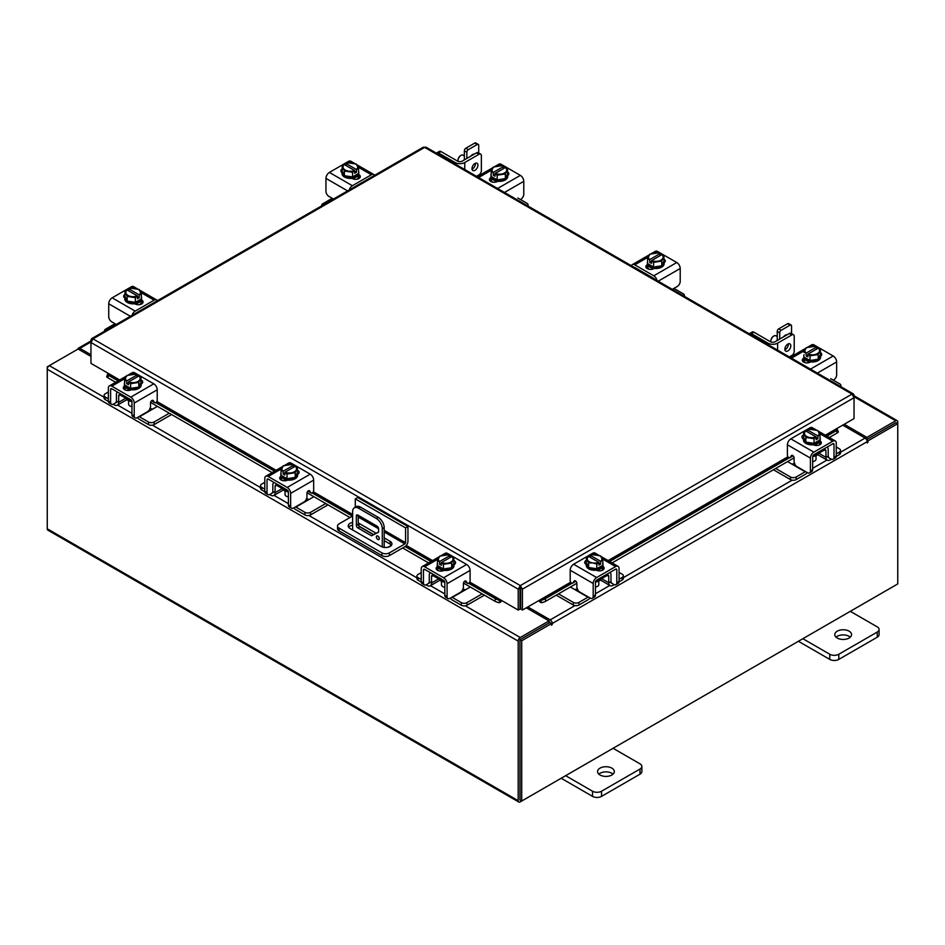 <?xml version="1.0" encoding="UTF-8"?>
<svg xmlns="http://www.w3.org/2000/svg" width="945" height="945" viewBox="0 0 945 945"><rect width="100%" height="100%" fill="white"/><g stroke="black" fill="none" stroke-linecap="round" stroke-linejoin="round"><path stroke-width="1.42" d="M355.285 507.264L355.285 498.865L357.659 497.495L407.945 526.53L407.945 541.331A4.359 2.516 120 0 1 404.862 546.671L389.352 555.625A5.233 3.024 180 0 1 381.945 555.625L339.054 530.866A5.233 3.024 180 0 1 337.519 528.727L337.519 525.987A5.233 3.024 0 0 0 339.054 528.125L381.945 552.884A5.233 3.024 0 0 0 389.352 552.884L404.862 543.93L384.19 531.988M337.519 525.987A5.233 3.024 0 0 1 339.054 523.849L352.627 516.005M407.945 526.53L405.57 527.901L405.57 542.702L404.862 543.93M355.285 498.865L405.57 527.901M373.677 534.587L358.946 526.082A6.296 3.626 0 0 0 358.911 526.058L358.946 523.341A6.296 3.626 0 0 0 358.226 522.975M352.627 525.172A6.296 3.626 0 0 0 348.67 527.275M391.478 545.253A6.296 3.626 0 0 0 390.096 544.06L384.19 540.646M352.627 522.431A6.296 3.626 0 0 0 348.209 525.904A6.296 3.626 0 0 0 350.052 528.468L381.201 546.458A6.296 3.626 0 0 0 388.052 547.238A6.296 3.626 0 0 0 391.939 543.883A6.296 3.626 0 0 0 390.096 541.32L384.19 537.906M376.193 533.287L358.946 523.341M377.846 536.039A2.103 1.205 -120 0 0 376.807 535.933A2.103 1.205 -120 0 0 376.476 537.611A2.103 1.205 -120 0 0 377.846 539.465A2.103 1.205 -120 0 0 378.898 539.56A2.103 1.205 -120 0 0 379.217 537.882A2.103 1.205 -120 0 0 377.846 536.039M378.354 536.429A2.103 1.205 -120 0 0 379.24 537.977M382.288 546.954L382.288 528.751A8.387 4.843 -120 0 0 376.358 518.474L358.568 508.209A8.387 4.843 -120 0 0 354.375 507.784A8.387 4.843 -120 0 0 352.627 511.623L352.627 529.968M376.358 518.474L378.248 517.376L360.458 507.111L358.568 508.209M384.19 547.415L384.19 527.653L382.288 528.751M391.454 545.23L387.922 547.273M378.591 532.177L371.539 535.803L357.801 527.877A2.079 1.205 60 0 1 356.336 525.326L356.336 515.899A2.079 1.205 60 0 1 356.761 514.954A2.079 1.205 60 0 1 357.801 515.049L377.114 526.2A2.079 1.205 60 0 1 378.591 528.751L378.591 532.177M378.591 532.059L373.44 534.705L359.702 526.778L357.801 527.877M356.336 525.326L358.226 524.227L358.226 515.297M358.226 524.227A2.079 1.205 -120 0 0 359.702 526.778M354.375 507.784L356.265 506.697A8.387 4.843 60 0 1 360.458 507.111M378.248 517.376A8.387 4.843 60 0 1 384.19 527.653M371.539 535.803L373.44 534.705M439.118 579.12A6.698 3.863 -0 0 0 440.925 581.021A6.698 3.863 -0 0 0 444.221 582.061M421.222 572.623L418.127 574.395A4.028 2.327 -0 0 0 416.958 576.048A4.028 2.327 -0 0 0 418.127 577.69L418.127 580.289L421.246 582.085M426.053 584.861L427.152 585.498A6.202 3.579 -120 0 0 430.247 585.805A6.202 3.579 -120 0 0 431.534 582.959L438.657 578.848M433.082 574.265L433.082 575.635L431.534 576.521L431.534 582.959M431.534 576.521A2.681 1.547 60 0 1 432.089 575.292A2.681 1.547 60 0 1 433.082 575.257M430.306 572.658A5.871 3.39 -120 0 0 429.278 575.221L429.278 581.659A3.024 1.748 60 0 1 428.652 583.041M418.127 577.69L421.222 579.462M418.127 580.289A4.028 2.327 180 0 1 416.958 578.647L416.958 576.048M462.731 589.113L465.578 589.739L452.301 597.405L461.314 602.615A4.028 2.327 -0 0 0 467.007 602.615L482.163 593.862M465.578 589.739L470.303 587.01M467.007 602.615L467.007 605.213L484.419 595.161M450.21 598.197A6.202 3.579 -120 0 0 452.301 600.016L461.314 605.213L461.314 602.615M467.007 605.213A4.028 2.327 180 0 1 461.314 605.213M433.082 575.635L444.823 582.415L444.823 595.291L447.079 596.59L447.079 583.715A4.867 2.811 -120 0 0 443.63 577.761L424.659 566.799A4.867 2.811 -120 0 0 422.226 566.563A4.867 2.811 -120 0 0 421.222 568.784L421.222 581.659L423.466 582.959L423.466 570.083A1.677 0.969 60 0 1 423.821 569.315A1.677 0.969 60 0 1 424.659 569.398L443.63 580.36A1.677 0.969 60 0 1 444.823 582.415M454.994 563.929A4.713 2.717 180 0 0 453.789 563.102A8.387 4.843 180 0 1 454.037 564.26L454.037 565.63A8.387 4.843 180 0 1 448.863 570.107A8.387 4.843 180 0 1 439.72 569.055A8.387 4.843 180 0 1 437.263 565.63L437.263 564.26A8.387 4.843 180 0 1 437.464 563.208M443.335 568.914A8.387 4.843 180 0 1 439.72 567.685A8.387 4.843 180 0 1 437.594 565.606M437.464 565.323A8.387 4.843 180 0 1 437.263 564.26M454.037 564.26A8.387 4.843 180 0 1 451.686 567.626M451.474 567.744A8.387 4.843 180 0 1 443.63 568.961M443.819 570.52A4.359 2.516 180 0 1 442.969 570.225M437.322 570.189A8.387 4.843 180 0 1 437.263 569.611L437.263 569.244M438.468 570.733A8.387 4.843 180 0 1 437.417 569.15M441.457 581.305L441.457 584.813A4.193 2.422 -0 0 0 442.685 586.526A4.193 2.422 -0 0 0 444.823 587.188M443.453 568.984A8.47 4.89 -0 0 0 443.465 568.984L451.639 567.721L453.836 562.996L453.836 558.33L451.639 563.043L443.465 564.319L443.465 568.984L443.453 564.319L441.35 562.618L441.35 565.334L439.579 564.307L439.579 561.59L437.476 560.857L437.476 565.535L443.453 568.984M437.464 565.523A8.47 4.89 -0 0 0 437.476 565.535L437.464 560.857L439.661 556.132L447.835 554.869A8.47 4.89 -0 0 1 447.847 554.869L449.95 555.601L449.95 557.609M451.639 567.721L451.639 563.043M447.186 563.208A7.347 4.241 180 0 1 441.421 562.523L451.663 556.617L453.836 558.318A8.47 4.89 180 0 1 453.836 558.33M452.643 560.373A7.347 4.241 180 0 1 447.918 563.09M439.579 561.59L439.649 561.495A7.347 4.241 180 0 1 438.468 558.176M449.95 555.601L439.649 561.495M439.579 564.307L441.35 563.279M438.669 557.751A7.347 4.241 180 0 1 443.382 555.022M444.126 554.916A7.347 4.241 180 0 1 449.879 555.589M451.663 556.617A7.347 4.241 180 0 1 452.844 559.948M436.732 569.693A4.713 2.717 180 0 1 437.535 569.067L438.74 568.382M444.079 570.39A4.713 2.717 180 0 1 437.535 570.319A4.713 2.717 180 0 1 436.153 568.394A4.713 2.717 180 0 1 437.417 566.539M447.079 596.59A4.193 2.422 120 0 0 447.942 598.504A4.193 2.422 120 0 0 450.044 598.303L460.428 592.302A4.193 2.422 120 0 0 463.393 587.164L463.393 583.573A2.008 1.158 -60 0 1 464.822 581.104A2.008 1.158 -60 0 1 465.826 581.01A2.008 1.158 -60 0 1 466.05 581.21L465.531 580.915M447.942 598.504L445.686 597.205A4.193 2.422 -60 0 1 444.823 595.291M465.696 582.179A2.008 1.158 -60 0 1 465.401 582.085A2.008 1.158 -60 0 1 465.176 581.872L464.692 581.187M423.466 582.959A4.193 2.422 120 0 0 424.34 584.884A4.193 2.422 120 0 0 426.431 584.671L431.534 581.73M443.63 577.761L466.653 564.472L447.67 553.51L445.438 554.798M466.653 564.472A4.867 2.811 60 0 1 470.09 570.426L470.09 580.821A2.008 1.158 -60 0 1 469.204 582.841A2.008 1.158 -60 0 1 467.657 583.384A2.008 1.158 -60 0 1 467.432 583.171L466.05 581.21M441.303 555.542L445.237 553.274A4.867 2.811 60 0 1 447.67 553.51M453.836 560.515A4.713 2.717 180 0 1 455.573 562.629A4.713 2.717 180 0 1 454.191 564.555L454.037 564.637M424.34 584.884L422.084 583.585A4.193 2.422 -60 0 1 421.222 581.659M813.267 456.435A6.698 3.863 0 0 0 816.563 455.395A6.698 3.863 0 0 0 818.37 453.494M775.703 468.46L790.481 476.989A4.028 2.327 0 0 0 796.174 476.989L796.174 479.587L805.187 474.39A6.202 3.579 120 0 0 807.278 472.583M805.518 471.567A3.024 1.748 -60 0 1 805.187 471.779L791.91 464.113L794.757 463.487M796.174 476.989L805.187 471.779M796.174 479.587A4.028 2.327 180 0 1 790.481 479.587L790.481 476.989M773.447 469.759L790.481 479.587M836.266 453.848L839.349 452.064A4.028 2.327 0 0 0 840.53 450.422A4.028 2.327 0 0 0 839.349 448.78L836.266 446.997M818.831 453.222L825.954 457.333L825.954 450.895L824.406 450.009L824.406 448.639M825.954 457.333A6.202 3.579 120 0 0 827.229 460.18A6.202 3.579 120 0 0 830.336 459.872L831.435 459.235M836.242 456.459L839.349 454.663L839.349 452.064M828.824 457.415A3.024 1.748 -60 0 1 828.198 456.033L828.198 449.596A5.871 3.39 120 0 0 827.182 447.032M824.406 449.631A2.681 1.547 -60 0 1 825.398 449.666A2.681 1.547 -60 0 1 825.954 450.895M840.53 450.422L840.53 453.021A4.028 2.327 180 0 1 839.349 454.663M787.563 461.609L791.91 464.113M825.954 456.104L831.045 459.046A4.193 2.422 -120 0 0 833.147 459.258A4.193 2.422 -120 0 0 834.01 457.333L836.266 456.033L836.266 443.158A4.867 2.811 120 0 0 835.262 440.937A4.867 2.811 120 0 0 832.828 441.173L813.846 452.135A4.867 2.811 120 0 0 810.408 458.089L810.408 470.964L812.665 469.665L812.665 456.789L824.406 450.009M820.012 437.582A8.387 4.843 180 0 1 820.225 438.634L820.225 440.004A8.387 4.843 180 0 1 817.768 443.429A8.387 4.843 180 0 1 808.625 444.481A8.387 4.843 180 0 1 803.451 440.004L803.451 438.634A8.387 4.843 180 0 1 803.699 437.476M819.894 439.98A8.387 4.843 180 0 1 817.768 442.059A8.387 4.843 180 0 1 814.153 443.288M813.858 443.335A8.387 4.843 180 0 1 806.002 442.118M805.801 442A8.387 4.843 180 0 1 803.451 438.634M820.225 438.634A8.387 4.843 180 0 1 820.012 439.697M820.225 443.618L820.225 443.985A8.387 4.843 180 0 1 820.165 444.563M814.519 444.599A4.359 2.516 180 0 1 813.669 444.894M820.071 443.524A8.387 4.843 180 0 1 819.02 445.107M812.665 461.562A4.193 2.422 0 0 0 814.803 460.9A4.193 2.422 0 0 0 816.031 459.187L816.031 455.679M820.012 439.909A8.47 4.89 0 0 0 820.012 439.897L820.012 435.232L820.012 439.897L814.035 443.359A8.47 4.89 0 0 1 814.023 443.359L814.023 438.693L805.849 437.417L805.849 442.095L814.023 443.359M805.849 437.417L803.652 432.704L803.652 437.37L805.849 442.095M819.02 432.55A7.347 4.241 180 0 1 817.838 435.881L820.012 435.232L817.827 430.507L809.641 429.243L807.538 429.975L807.538 431.983M817.909 435.964L817.909 438.681L816.137 439.708L816.137 436.992L814.035 438.693L814.035 443.359M803.652 432.692A8.47 4.89 0 0 0 803.652 432.704L805.825 430.991L816.067 436.897A7.347 4.241 180 0 1 810.302 437.582M814.106 429.396A7.347 4.241 180 0 1 818.819 432.125M816.137 437.653L817.909 438.681M817.838 435.881L807.538 429.975M809.558 437.464A7.347 4.241 180 0 1 804.845 434.747M804.644 434.322A7.347 4.241 180 0 1 805.825 430.991M807.609 429.963A7.347 4.241 180 0 1 813.361 429.29M820.071 440.913A4.713 2.717 180 0 1 821.323 442.768A4.713 2.717 180 0 1 819.941 444.693A4.713 2.717 180 0 1 813.409 444.764M792.796 455.561L790.055 457.545A2.008 1.158 60 0 1 789.831 457.758A2.008 1.158 60 0 1 788.827 457.663A2.008 1.158 60 0 1 787.398 455.195L787.398 444.8A4.867 2.811 -60 0 1 790.835 438.846L813.846 452.135M812.665 456.789A1.677 0.969 -60 0 1 813.846 454.734L832.828 443.772A1.677 0.969 -60 0 1 833.667 443.689A1.677 0.969 -60 0 1 834.01 444.457L834.01 457.333M812.665 469.665A4.193 2.422 60 0 1 811.79 471.579L809.546 472.878A4.193 2.422 -120 0 0 810.408 470.964M812.05 429.172L809.818 427.884L790.835 438.846M809.818 427.884A4.867 2.811 -60 0 1 812.251 427.648L816.185 429.916M803.451 439.012L803.297 438.929A4.713 2.717 180 0 1 801.915 437.003A4.713 2.717 180 0 1 803.652 434.889M790.055 457.545L791.437 455.584A2.008 1.158 60 0 1 791.662 455.384A2.008 1.158 60 0 1 793.209 455.915A2.008 1.158 60 0 1 794.083 457.947L794.083 461.538A4.193 2.422 -120 0 0 797.048 466.676L807.443 472.677A4.193 2.422 -120 0 0 809.546 472.878M836.266 456.033A4.193 2.422 60 0 1 835.404 457.959L833.147 459.258M818.748 442.756L819.941 443.441A4.713 2.717 180 0 1 820.756 444.067M802.482 438.303A4.713 2.717 180 0 1 803.687 437.476M596.059 581.848A6.698 3.863 0 0 0 599.354 580.809A6.698 3.863 0 0 0 601.162 578.895M558.495 593.862L573.272 602.39A4.028 2.327 0 0 0 578.966 602.39L578.966 605.001L587.979 599.791A6.202 3.579 120 0 0 590.058 597.984M588.31 596.968A3.024 1.748 -60 0 1 587.979 597.193L574.69 589.526L577.537 588.889M578.966 602.39L587.979 597.193M578.966 605.001A4.028 2.327 180 0 1 573.272 605.001L573.272 602.39M556.239 595.161L573.272 605.001M619.058 579.25L622.141 577.466A4.028 2.327 0 0 0 623.322 575.824A4.028 2.327 0 0 0 622.141 574.182L619.058 572.398M601.622 578.635L608.734 582.746L608.734 576.308L607.198 575.41L607.198 574.04M608.734 582.746A6.202 3.579 120 0 0 610.021 585.581A6.202 3.579 120 0 0 613.128 585.274L614.215 584.648M619.034 581.86L622.141 580.065L622.141 577.466M611.616 582.817A3.024 1.748 -60 0 1 610.99 581.435L610.99 574.997A5.871 3.39 120 0 0 609.974 572.446M607.198 575.044A2.681 1.547 -60 0 1 608.178 575.08A2.681 1.547 -60 0 1 608.734 576.308M623.322 575.824L623.322 578.423A4.028 2.327 180 0 1 622.141 580.065M570.355 587.01L574.69 589.526M608.734 581.506L613.837 584.459A4.193 2.422 -120 0 0 615.939 584.66A4.193 2.422 -120 0 0 616.801 582.746L619.058 581.435L619.058 568.559A4.867 2.811 120 0 0 618.054 566.338A4.867 2.811 120 0 0 615.62 566.575L596.638 577.537A4.867 2.811 120 0 0 593.2 583.49L593.2 596.366L595.456 595.066L595.456 582.191L607.198 575.41M602.804 562.984A8.387 4.843 180 0 1 603.005 564.047L603.005 565.417A8.387 4.843 180 0 1 600.547 568.843A8.387 4.843 180 0 1 591.416 569.894A8.387 4.843 180 0 1 586.231 565.417L586.231 564.047A8.387 4.843 180 0 1 586.479 562.877A4.713 2.717 180 0 0 585.274 563.704M602.686 565.382A8.387 4.843 180 0 1 600.547 567.472A8.387 4.843 180 0 1 596.945 568.701M596.649 568.748A8.387 4.843 180 0 1 588.794 567.532M588.581 567.413A8.387 4.843 180 0 1 586.231 564.047M603.005 564.047A8.387 4.843 180 0 1 602.804 565.11M603.005 569.02L603.005 569.386A8.387 4.843 180 0 1 602.945 569.965M597.299 570A4.359 2.516 180 0 1 596.46 570.296M602.863 568.925A8.387 4.843 180 0 1 601.811 570.52M595.456 586.963A4.193 2.422 0 0 0 597.583 586.302A4.193 2.422 0 0 0 598.811 584.589L598.811 581.081M602.804 565.311L602.804 560.633L602.804 565.311L596.815 568.772L596.815 564.094L596.815 568.772L588.629 567.508L586.432 562.783L586.432 558.105L588.546 556.404L598.846 562.31A7.347 4.241 180 0 1 593.094 562.984L588.629 562.83L588.629 567.508M601.811 557.952A7.347 4.241 180 0 1 600.63 561.283L602.804 560.633L600.607 555.908L592.432 554.644A8.47 4.89 180 0 0 592.42 554.644L590.318 555.376L590.318 557.385M600.701 561.365L600.701 564.094L598.917 565.122L598.917 562.393L596.815 564.094L593.094 562.984M586.443 558.105A8.47 4.89 0 0 0 586.432 558.105L588.629 562.83M596.897 554.809A7.347 4.241 180 0 1 601.611 557.526M598.917 563.066L600.701 564.094M600.63 561.283L590.318 555.376M592.35 562.877A7.347 4.241 180 0 1 587.636 560.149M587.436 559.723A7.347 4.241 180 0 1 588.617 556.404M590.389 555.376A7.347 4.241 180 0 1 596.153 554.691M602.863 566.327A4.713 2.717 180 0 1 604.115 568.169A4.713 2.717 180 0 1 602.733 570.095A4.713 2.717 180 0 1 596.201 570.166M575.576 580.962L572.847 582.959A2.008 1.158 60 0 1 572.611 583.159A2.008 1.158 60 0 1 571.607 583.065A2.008 1.158 60 0 1 570.189 580.596L570.189 570.213A4.867 2.811 -60 0 1 573.627 564.248L596.638 577.537M595.456 582.191A1.677 0.969 -60 0 1 596.638 580.135L615.62 569.185A1.677 0.969 -60 0 1 616.459 569.103A1.677 0.969 -60 0 1 616.801 569.87L616.801 582.746M595.456 595.066A4.193 2.422 60 0 1 594.582 596.992L592.326 598.291A4.193 2.422 -120 0 0 593.2 596.366M594.83 554.585L592.609 553.297L573.627 564.248M592.609 553.297A4.867 2.811 -60 0 1 595.043 553.049L598.976 555.329M586.231 564.425L586.077 564.33A4.713 2.717 180 0 1 584.695 562.405A4.713 2.717 180 0 1 586.432 560.302M572.847 582.959L574.217 580.998A2.008 1.158 60 0 1 574.442 580.785A2.008 1.158 60 0 1 576.001 581.329A2.008 1.158 60 0 1 576.875 583.348L576.875 586.951A4.193 2.422 -120 0 0 579.84 592.078L590.235 598.079A4.193 2.422 -120 0 0 592.326 598.291M619.058 581.435A4.193 2.422 60 0 1 618.184 583.36L615.939 584.66M601.528 568.158L602.733 568.855A4.713 2.717 180 0 1 603.536 569.481M333.136 199.241L331.872 198.521L322.859 203.718A4.028 2.327 0 0 0 321.678 205.372A4.028 2.327 0 0 0 321.761 205.809M358.568 171.163A8.387 4.843 180 0 1 358.769 172.226L358.769 173.585A8.387 4.843 180 0 1 356.312 177.01A8.387 4.843 180 0 1 347.169 178.062A8.387 4.843 180 0 1 341.995 173.585L341.995 172.226A8.387 4.843 180 0 1 342.244 171.057M358.769 172.226A8.387 4.843 180 0 1 358.568 173.278M358.438 173.561A8.387 4.843 180 0 1 356.312 175.64A8.387 4.843 180 0 1 352.698 176.88M352.402 176.916A8.387 4.843 180 0 1 344.559 175.699M344.346 175.581A8.387 4.843 180 0 1 341.995 172.226M353.064 178.18A4.359 2.516 180 0 1 352.19 178.487M358.769 177.188L358.769 177.565A8.387 4.843 180 0 1 358.521 178.723M358.616 177.105A8.387 4.843 180 0 1 356.95 179.207M358.557 173.49A8.47 4.89 0 0 0 358.568 173.478L358.557 168.812L358.568 173.478L352.579 176.939A8.47 4.89 0 0 1 352.568 176.951L352.568 172.273L344.393 171.01L342.196 166.285L342.196 170.962L344.393 175.675L352.568 176.951M344.393 175.675L344.393 171.01M342.196 166.273A8.47 4.89 0 0 0 342.196 166.285L344.37 164.572L354.611 170.49L352.579 172.273L352.579 176.939M346.083 165.564L346.083 163.556L348.185 162.823L356.371 164.087L358.568 168.812L356.454 169.545L356.454 172.262L354.682 173.289L354.682 170.572M343.189 167.903A7.347 4.241 180 0 1 344.37 164.572M348.103 171.045A7.347 4.241 180 0 1 343.389 168.328M346.083 163.556L346.154 163.544A7.347 4.241 180 0 1 351.906 162.871M356.454 169.545L346.154 163.544M354.682 171.234L356.454 172.262M352.65 162.977A7.347 4.241 180 0 1 357.364 165.706M357.564 166.131A7.347 4.241 180 0 1 356.383 169.462M354.611 170.49A7.347 4.241 180 0 1 348.847 171.163M333.49 199.041L328.907 196.395A4.193 2.422 -120 0 1 325.942 191.256L325.942 178.381A4.867 2.811 -60 0 1 329.38 172.427L352.39 185.716L371.373 174.754L357.919 166.982M352.39 185.716A4.867 2.811 120 0 0 349.237 189.957M374.539 175.345A4.867 2.811 120 0 0 373.807 174.518A4.867 2.811 120 0 0 371.373 174.754M341.995 172.581A4.713 2.717 180 0 1 340.885 170.832A4.713 2.717 180 0 1 342.196 168.942M358.616 174.494L358.923 174.671A4.713 2.717 180 0 1 360.305 176.597A4.713 2.717 180 0 1 357.387 179.113A4.713 2.717 180 0 1 352.249 178.522L351.953 178.345M329.38 172.427L348.362 161.465A4.867 2.811 -60 0 1 350.796 161.229L354.729 163.497M341.464 172.132A4.713 2.717 180 0 1 342.055 171.636M357.293 176.337L358.923 177.27A4.713 2.717 180 0 1 359.726 177.896M115.916 324.655L114.664 323.922L105.651 329.132A4.028 2.327 0 0 0 104.47 330.774A4.028 2.327 0 0 0 104.541 331.222M141.348 296.565A8.387 4.843 180 0 1 141.549 297.628L141.549 298.998A8.387 4.843 180 0 1 139.092 302.424A8.387 4.843 180 0 1 129.961 303.475A8.387 4.843 180 0 1 124.775 298.998L124.775 297.628A8.387 4.843 180 0 1 125.023 296.458M141.549 297.628A8.387 4.843 180 0 1 141.348 298.691M141.23 298.963A8.387 4.843 180 0 1 139.092 301.053A8.387 4.843 180 0 1 135.489 302.282M135.194 302.329A8.387 4.843 180 0 1 127.339 301.112M127.138 300.994A8.387 4.843 180 0 1 124.775 297.628M135.844 303.581A4.359 2.516 180 0 1 134.981 303.888M141.549 302.589L141.549 302.967A8.387 4.843 180 0 1 141.313 304.136M141.407 302.506A8.387 4.843 180 0 1 139.742 304.609M141.348 298.892L141.348 294.226L139.246 294.946L139.246 297.675L137.462 298.703L137.462 295.974L135.359 297.675L135.359 302.353L141.348 298.892L141.348 294.214L139.151 289.489L130.977 288.225A8.47 4.89 180 0 0 130.965 288.225L128.933 288.957A7.347 4.241 180 0 1 134.698 288.272M135.359 302.353L135.359 297.675L127.173 296.411L124.988 291.686L124.988 296.364L127.173 301.089L135.359 302.353M127.173 301.089L127.173 296.411M124.988 291.686L127.162 289.985L137.462 295.974M128.863 290.965L128.863 288.957M125.98 293.304A7.347 4.241 180 0 1 127.162 289.985M130.894 296.458A7.347 4.241 180 0 1 126.181 293.73M139.246 294.946L128.933 288.957M137.462 296.647L139.246 297.675M135.442 288.39A7.347 4.241 180 0 1 140.155 291.107M140.356 291.532A7.347 4.241 180 0 1 139.175 294.864M137.391 295.891A7.347 4.241 180 0 1 131.638 296.576M116.282 324.442L111.699 321.796A4.193 2.422 -120 0 1 108.734 316.669L108.734 303.794A4.867 2.811 -60 0 1 112.171 297.829L135.182 311.118L154.165 300.156L140.71 292.395M135.182 311.118A4.867 2.811 120 0 0 132.017 315.358M157.331 300.746A4.867 2.811 120 0 0 156.598 299.919A4.867 2.811 120 0 0 154.165 300.156M124.775 297.994A4.713 2.717 180 0 1 123.677 296.234A4.713 2.717 180 0 1 124.988 294.356M141.407 299.908L141.703 300.073A4.713 2.717 180 0 1 143.085 301.998A4.713 2.717 180 0 1 140.179 304.514A4.713 2.717 180 0 1 135.04 303.924L134.745 303.758M112.171 297.829L131.154 286.878A4.867 2.811 -60 0 1 133.588 286.63L137.521 288.91M124.244 297.533A4.713 2.717 180 0 1 124.835 297.049M140.073 301.738L141.703 302.683A4.713 2.717 180 0 1 142.518 303.31M853.441 395.636L854.044 395.282L853.453 393.947L852 394.1L854.044 397.715L854.044 418.6L825.316 435.196M520.329 587.636L520.329 585.593L522.431 589.172L520.329 587.636L519.986 588.156L519.986 609.041L518.214 610.057L469.748 582.073M119.684 379.961L90.956 363.376L90.956 342.492L93 338.877L520.329 585.593L518.214 589.172L519.986 588.156M518.214 610.057L518.214 589.172L90.956 342.492L90.956 340.058L91.559 340.413M854.044 395.282L854.044 397.715L522.431 589.172L522.431 610.057L540.221 599.791L540.694 600.358A3.355 0.709 -21.2 0 0 545.076 598.811L545.962 601.091A3.355 0.709 158.8 0 1 541.579 602.65L540.646 600.358M520.66 588.156L520.66 609.041L522.431 610.057M520.329 585.593L852 394.1L424.671 147.385L93 338.877L91.547 338.723L423.195 147.255L426.16 147.255L853.453 393.947M91.547 338.723L90.956 340.058M108.746 373.653L108.285 374.232A3.355 0.709 21.2 0 0 107.565 374.385A3.355 0.709 21.2 0 0 108.64 375.413L107.754 377.705A3.355 0.709 -158.8 0 1 106.679 376.665L107.565 374.385M499.999 600.358L499.078 602.65A3.355 0.709 -158.8 0 1 494.684 601.091L495.582 598.811A3.355 0.709 21.2 0 0 499.964 600.358L500.425 599.791M499.114 602.65A2.941 1.701 120 0 0 501.736 600.547M494.684 601.091L463.452 583.065M428.546 562.913L402.641 547.946M349.981 517.541L307.031 492.747M272.113 472.594L150.598 402.428M115.68 382.276L107.754 377.705M495.582 598.811L468.673 583.278M430.967 561.507L405.051 546.553M352.39 516.147L312.24 492.959M274.534 471.189L155.807 402.653M118.101 380.882L108.64 375.413M538.922 600.547A2.941 1.701 -120 0 0 541.532 602.65M837.435 429.609L838.321 431.889A3.355 0.709 158.8 0 1 837.246 432.928L836.36 430.636A3.355 0.709 -21.2 0 0 837.435 429.609A3.355 0.709 -21.2 0 0 836.715 429.455L836.254 428.876M837.246 432.928L829.32 437.5M794.083 457.841L612.112 562.913M576.875 583.254L545.962 601.091M836.36 430.636L826.899 436.106M789.264 457.829L609.69 561.507M572.056 583.242L545.076 598.811M90.956 356.442L78.092 349.024L49.329 365.632A2.941 1.701 -60 0 0 47.25 369.235L47.25 528.787A2.941 1.701 -60 0 0 47.864 530.133L518.781 802.021A2.941 1.701 120 0 0 520.258 801.88L895.671 585.132A2.941 1.701 120 0 0 895.683 585.12M518.781 802.021A2.941 1.701 120 0 1 518.179 800.675L518.179 641.112A2.941 1.701 120 0 1 520.258 637.509L549.021 620.9L526.341 607.8M519.986 603.382A2.941 1.701 -120 0 0 520.66 604.516L519.986 604.138M520.258 639.564L549.021 622.956L549.021 620.9M844.216 424.281L866.908 437.381L895.671 420.773A2.941 1.701 120 0 1 897.136 420.619L854.044 395.742M866.175 439L866.908 439.425L895.884 422.793M866.908 437.381L866.908 439.425M520.034 799.848L519.951 640.096M897.136 420.619A2.941 1.701 120 0 1 897.75 421.966L897.75 423.655L868.077 440.795L866.813 440.063M90.956 354.729L79.888 348.339A2.941 1.701 -120 0 0 78.423 348.197A2.941 1.701 -120 0 0 77.833 349.166M47.864 367.18L47.25 366.825L49.317 365.632L104.092 397.243M518.179 641.112L47.25 369.235L47.25 366.825M551.396 623.629L521.723 640.757L519.951 639.741L549.624 622.601L551.396 623.629L551.526 625.295L552.282 623.476A2.941 1.701 -120 0 0 550.191 619.873L527.818 606.95M550.51 623.121L549.021 621.243M842.727 425.132L865.112 438.055A2.941 1.701 60 0 1 867.191 441.658L867.321 442.969L868.077 440.795M521.723 640.757L521.723 801.029L897.75 583.927L897.75 423.655L895.978 422.639L866.577 439.614M519.951 639.741L519.951 800.002L521.723 801.029M126.252 398.483A6.698 3.863 -0 0 0 128.059 400.396A6.698 3.863 -0 0 0 131.355 401.436M108.356 391.986L105.273 393.77A4.028 2.327 -0 0 0 104.092 395.412A4.028 2.327 -0 0 0 105.273 397.054L105.273 399.664L108.38 401.448M113.187 404.236L114.286 404.862A6.202 3.579 -120 0 0 117.381 405.169A6.202 3.579 -120 0 0 118.668 402.334L125.791 398.223M120.216 393.628L120.216 394.998L118.668 395.896L118.668 402.334M118.668 395.896A2.681 1.547 60 0 1 119.224 394.667A2.681 1.547 60 0 1 120.216 394.632M117.44 392.033A5.871 3.39 -120 0 0 116.424 394.597L116.424 401.023A3.024 1.748 60 0 1 115.798 402.416M105.273 397.054L108.356 398.837M105.273 399.664A4.028 2.327 180 0 1 104.092 398.01L104.092 395.412M149.865 408.476L152.712 409.114L139.435 416.78L148.448 421.99A4.028 2.327 -0 0 0 154.141 421.99L169.297 413.237M152.712 409.114L157.437 406.385M154.141 421.99L154.141 424.588L171.553 414.536M137.344 417.572A6.202 3.579 -120 0 0 139.435 419.379L148.448 424.588L148.448 421.99M154.141 424.588A4.028 2.327 180 0 1 148.448 424.588M120.216 394.998L131.957 401.779L131.957 414.654L134.214 415.954L134.214 403.078A4.867 2.811 -120 0 0 130.776 397.124L111.793 386.162A4.867 2.811 -120 0 0 109.36 385.926A4.867 2.811 -120 0 0 108.356 388.159L108.356 401.023L110.6 402.334L110.6 389.458A1.677 0.969 60 0 1 110.955 388.69A1.677 0.969 60 0 1 111.793 388.773L130.776 399.723A1.677 0.969 60 0 1 131.957 401.779M142.14 383.292A4.713 2.717 180 0 0 140.923 382.465A8.387 4.843 180 0 1 141.171 383.635L141.171 385.005A8.387 4.843 180 0 1 135.997 389.482A8.387 4.843 180 0 1 126.854 388.43A8.387 4.843 180 0 1 124.397 385.005L124.397 383.635A8.387 4.843 180 0 1 124.598 382.571M130.469 388.289A8.387 4.843 180 0 1 126.854 387.06A8.387 4.843 180 0 1 124.728 384.969M124.598 384.698A8.387 4.843 180 0 1 124.397 383.635M141.171 383.635A8.387 4.843 180 0 1 138.82 387.001M138.608 387.119A8.387 4.843 180 0 1 130.764 388.336M130.953 389.883A4.359 2.516 180 0 1 130.103 389.588M124.456 389.553A8.387 4.843 180 0 1 124.397 388.974L124.397 388.608M125.602 390.108A8.387 4.843 180 0 1 124.551 388.513M128.591 400.668L128.591 404.176A4.193 2.422 -0 0 0 129.819 405.889A4.193 2.422 -0 0 0 131.957 406.551M130.587 388.36A8.47 4.89 -0 0 0 130.599 388.36L138.773 387.096L140.97 382.371L140.97 377.693L138.773 382.418L130.599 383.682L130.599 388.36L130.587 383.682L128.485 381.981L128.485 384.709L126.713 383.682L126.713 380.953L124.61 380.233L124.61 384.898L130.587 388.36M124.598 384.898A8.47 4.89 -0 0 0 124.61 384.898L124.598 380.221L126.795 375.496L134.981 374.232L137.084 374.964L137.084 376.972M138.773 387.096L138.773 382.418M134.32 382.583A7.347 4.241 180 0 1 128.555 381.898L138.797 375.992L140.97 377.693M139.777 379.736A7.347 4.241 180 0 1 135.052 382.465M126.713 380.953L126.784 380.87A7.347 4.241 180 0 1 125.602 377.539M137.084 374.964L126.784 380.87M126.713 383.682L128.485 382.654M125.803 377.114A7.347 4.241 180 0 1 130.516 374.397M131.261 374.279A7.347 4.241 180 0 1 137.013 374.964M138.797 375.992A7.347 4.241 180 0 1 139.978 379.311M123.866 389.068A4.713 2.717 180 0 1 124.669 388.442L125.874 387.745M131.213 389.753A4.713 2.717 180 0 1 124.669 389.683A4.713 2.717 180 0 1 123.299 387.757A4.713 2.717 180 0 1 124.551 385.914M134.214 415.954A4.193 2.422 120 0 0 135.076 417.879A4.193 2.422 120 0 0 137.179 417.666L147.562 411.666A4.193 2.422 120 0 0 150.527 406.539L150.527 402.936A2.008 1.158 -60 0 1 151.956 400.479A2.008 1.158 -60 0 1 152.96 400.373A2.008 1.158 -60 0 1 153.184 400.585L152.665 400.278M135.076 417.879L132.82 416.58A4.193 2.422 -60 0 1 131.957 414.654M152.83 401.542A2.008 1.158 -60 0 1 152.535 401.448A2.008 1.158 -60 0 1 152.31 401.247L151.826 400.55M110.6 402.334A4.193 2.422 120 0 0 111.475 404.247A4.193 2.422 120 0 0 113.577 404.047L118.668 401.093M130.776 397.124L153.787 383.835L134.804 372.885L132.572 374.173M153.787 383.835A4.867 2.811 60 0 1 157.224 389.801L157.224 400.184A2.008 1.158 -60 0 1 156.338 402.216A2.008 1.158 -60 0 1 154.791 402.759A2.008 1.158 -60 0 1 154.567 402.546L153.184 400.585M128.437 374.917L132.371 372.637A4.867 2.811 60 0 1 134.804 372.885M140.97 379.89A4.713 2.717 180 0 1 142.707 381.993A4.713 2.717 180 0 1 141.325 383.918L141.171 384.013M111.475 404.247L109.218 402.948A4.193 2.422 -60 0 1 108.356 401.023M777.227 340.507L777.227 331.423A2.103 1.205 -60 0 1 778.715 328.848L787.61 323.71A2.103 1.205 -60 0 1 788.662 323.615L791.142 325.045A2.103 1.205 120 0 0 790.091 325.151L787.61 323.71M778.715 328.848L781.196 330.289L790.091 325.151M781.196 330.289A2.103 1.205 120 0 0 779.708 332.853L777.227 331.423M779.708 339.078L779.708 332.853M791.142 325.045A2.103 1.205 120 0 1 791.567 326.001L791.567 333.632M787.114 334.802A4.418 2.551 120 0 0 783.606 336.822M840.542 386.493A4.028 2.327 0 0 0 840.908 385.513A4.028 2.327 0 0 0 839.727 383.871L830.714 378.661M792.382 356.005A3.024 1.748 60 0 1 792.016 355.367M820.354 354.623A8.387 4.843 180 0 1 820.603 355.792L820.603 357.163A8.387 4.843 180 0 1 815.417 361.64A8.387 4.843 180 0 1 806.286 360.588A8.387 4.843 180 0 1 803.829 357.163L803.829 355.792A8.387 4.843 180 0 1 804.03 354.729M820.603 355.792A8.387 4.843 180 0 1 818.252 359.159M818.039 359.277A8.387 4.843 180 0 1 810.184 360.494M809.889 360.447A8.387 4.843 180 0 1 806.286 359.218A8.387 4.843 180 0 1 804.148 357.127M804.03 356.856A8.387 4.843 180 0 1 803.829 355.792M804.077 362.301A8.387 4.843 180 0 1 803.829 361.132L803.829 360.754M810.408 362.053A4.359 2.516 180 0 1 809.534 361.746M805.636 362.774A8.387 4.843 180 0 1 803.971 360.671M818.205 359.254L820.402 354.529L820.402 349.851L818.205 354.576L818.205 359.254L810.019 360.517L810.019 355.84L810.019 360.517L804.03 357.068A8.47 4.89 0 0 1 804.03 357.056L804.03 357.068M810.68 346.437A7.347 4.241 180 0 1 816.445 347.122L814.413 346.39A8.47 4.89 0 0 0 814.401 346.39L806.227 347.665L804.03 352.379A8.47 4.89 180 0 1 804.03 352.379L806.132 353.123L806.132 355.84L807.916 354.812M816.515 347.122L816.515 349.13M818.205 354.576L810.019 355.84L807.916 354.151L818.216 348.15L820.39 349.851A8.47 4.89 180 0 1 820.402 349.851M807.916 354.151L807.916 356.867L806.132 355.84M805.223 349.284A7.347 4.241 180 0 1 809.948 346.555M818.216 348.15A7.347 4.241 180 0 1 819.398 351.469M816.445 347.122L806.132 353.123M819.197 351.894A7.347 4.241 180 0 1 814.484 354.623M813.739 354.741A7.347 4.241 180 0 1 807.987 354.056M806.203 353.028A7.347 4.241 180 0 1 805.022 349.709M820.543 355.214A4.713 2.717 180 0 1 821.134 355.71M820.402 352.52A4.713 2.717 180 0 1 821.701 354.399A4.713 2.717 180 0 1 820.603 356.159M810.645 361.923L810.337 362.089A4.713 2.717 180 0 1 805.199 362.679A4.713 2.717 180 0 1 802.293 360.175A4.713 2.717 180 0 1 803.675 358.249L803.971 358.072M807.857 347.075L811.802 344.795A4.867 2.811 60 0 1 814.224 345.043L833.207 355.993A4.867 2.811 60 0 1 836.644 361.959L836.644 374.834A4.193 2.422 120 0 1 833.679 379.973L833.325 380.173M802.86 361.474A4.713 2.717 180 0 1 803.675 360.848L805.305 359.903M464.361 159.87L464.361 150.787A2.103 1.205 -60 0 1 465.85 148.223L474.744 143.085A2.103 1.205 -60 0 1 475.796 142.978L478.276 144.408A2.103 1.205 120 0 0 477.225 144.514L474.744 143.085M465.85 148.223L468.33 149.653L477.225 144.514M468.33 149.653A2.103 1.205 120 0 0 466.842 152.216L464.361 150.787M466.842 158.441L466.842 152.216M478.276 144.408A2.103 1.205 120 0 1 478.713 145.376L478.713 152.995M474.248 154.165A4.418 2.551 120 0 0 470.74 156.197M527.676 205.856A4.028 2.327 0 0 0 528.042 204.888A4.028 2.327 0 0 0 526.873 203.246L517.848 198.037M479.517 175.38A3.024 1.748 60 0 1 479.15 174.742M507.489 173.998A8.387 4.843 180 0 1 507.737 175.168L507.737 176.538A8.387 4.843 180 0 1 502.563 181.003A8.387 4.843 180 0 1 493.42 179.952A8.387 4.843 180 0 1 490.963 176.538L490.963 175.168A8.387 4.843 180 0 1 491.164 174.104M507.737 175.168A8.387 4.843 180 0 1 505.386 178.522M505.173 178.652A8.387 4.843 180 0 1 497.318 179.857M497.035 179.822A8.387 4.843 180 0 1 493.42 178.581A8.387 4.843 180 0 1 491.282 176.502M491.164 176.219A8.387 4.843 180 0 1 490.963 175.168M491.211 181.664A8.387 4.843 180 0 1 490.963 180.507L490.963 180.129M497.542 181.428A4.359 2.516 180 0 1 496.668 181.121M492.77 182.149A8.387 4.843 180 0 1 491.105 180.046M505.339 178.617L507.536 173.904L507.536 169.226L505.339 173.951L505.339 178.617L497.164 179.893A8.47 4.89 0 0 1 497.153 179.881L497.153 175.215L495.05 173.514L495.05 176.231L493.266 175.203L493.266 172.486L491.164 171.754L491.164 176.431L497.153 179.881M491.164 176.431L491.164 171.754L493.361 167.029L501.535 165.765L503.65 166.497L503.65 168.505M495.05 173.514L505.351 167.513L507.524 169.214A8.47 4.89 180 0 1 507.536 169.226M497.153 175.215A8.47 4.89 0 0 0 497.164 175.215L505.339 173.951M497.164 175.215L497.164 179.893M497.814 165.812A7.347 4.241 180 0 1 503.579 166.485L503.65 166.497M492.357 168.647A7.347 4.241 180 0 1 497.082 165.918M505.351 167.513A7.347 4.241 180 0 1 506.532 170.844M493.266 175.203L495.05 174.175M503.579 166.485L493.266 172.486M506.331 171.269A7.347 4.241 180 0 1 501.618 173.998M500.874 174.104A7.347 4.241 180 0 1 495.121 173.431M493.337 172.403A7.347 4.241 180 0 1 492.156 169.072M507.678 174.577A4.713 2.717 180 0 1 508.268 175.073M507.536 171.895A4.713 2.717 180 0 1 508.847 173.774A4.713 2.717 180 0 1 507.737 175.522M497.779 181.286L497.472 181.464A4.713 2.717 180 0 1 492.333 182.054A4.713 2.717 180 0 1 489.427 179.538A4.713 2.717 180 0 1 490.809 177.613L491.105 177.436M494.991 166.438L498.936 164.17A4.867 2.811 60 0 1 501.37 164.406L520.341 175.368A4.867 2.811 60 0 1 523.778 181.322L523.778 194.197A4.193 2.422 120 0 1 520.813 199.336L520.459 199.549M490.006 180.838A4.713 2.717 180 0 1 490.809 180.212L492.439 179.278M777.227 336.55L775.963 335.818A4.193 2.422 120 0 0 773.861 336.03A4.193 2.422 120 0 0 770.896 341.169L770.896 340.732A3.674 2.114 -60 0 1 773.494 336.243A3.674 2.114 -60 0 1 773.672 336.148M788.284 343.874A4.193 2.422 -60 0 1 788.319 344.37A4.193 2.422 -60 0 1 784.905 349.733A4.193 2.422 -60 0 0 788.319 344.37A4.193 2.422 -60 0 0 788.284 343.874M770.896 341.169A4.193 2.422 120 0 0 771.002 341.995M790.8 345.811A4.193 2.422 -60 0 1 788.969 350.028A4.193 2.422 -60 0 1 785.744 351.15A4.193 2.422 -60 0 1 784.87 349.237A4.193 2.422 -60 0 1 786.701 345.008A4.193 2.422 -60 0 1 789.937 343.885A4.193 2.422 -60 0 1 790.8 345.811M751.405 333.62L767.907 343.153A6.863 3.957 0 0 0 777.617 343.153L791.851 334.932L789.37 333.49L775.136 341.712A3.355 1.937 0 0 1 770.388 341.712L753.886 332.191L751.405 333.62A3.355 1.937 -120 0 0 749.728 333.455A3.355 1.937 -120 0 0 749.338 333.833M749.728 333.455L752.208 332.026A3.355 1.937 60 0 1 753.886 332.191M789.335 356.926L791.851 355.474A3.355 1.937 120 0 0 794.225 351.363L794.225 336.302A3.355 1.937 120 0 0 793.528 334.766A3.355 1.937 120 0 0 791.851 334.932M789.37 333.49A3.355 1.937 -60 0 1 791.048 333.325L793.528 334.766M464.361 155.925L463.097 155.193A4.193 2.422 120 0 0 460.995 155.393A4.193 2.422 120 0 0 458.03 160.532L458.03 160.107A3.674 2.114 -60 0 1 460.628 155.606A3.674 2.114 -60 0 1 460.806 155.512M475.418 163.249A4.193 2.422 -60 0 1 475.453 163.745A4.193 2.422 -60 0 1 472.039 169.096A4.193 2.422 -60 0 0 475.453 163.745A4.193 2.422 -60 0 0 475.418 163.249M458.03 160.532A4.193 2.422 120 0 0 458.136 161.371M477.934 165.174A4.193 2.422 -60 0 1 476.103 169.391A4.193 2.422 -60 0 1 472.878 170.525A4.193 2.422 -60 0 1 472.004 168.6A4.193 2.422 -60 0 1 473.835 164.383A4.193 2.422 -60 0 1 477.071 163.261A4.193 2.422 -60 0 1 477.934 165.174M438.539 152.995L455.041 162.516A6.863 3.957 0 0 0 464.751 162.516L478.985 154.295L476.504 152.866L462.27 161.087A3.355 1.937 0 0 1 457.522 161.087L441.02 151.566L438.539 152.995A3.355 1.937 -120 0 0 436.862 152.83A3.355 1.937 -120 0 0 436.472 153.208M436.862 152.83L439.342 151.401A3.355 1.937 60 0 1 441.02 151.566M476.469 176.302L478.985 174.837A3.355 1.937 120 0 0 481.359 170.738L481.359 155.665A3.355 1.937 120 0 0 480.662 154.129A3.355 1.937 120 0 0 478.985 154.295M476.504 152.866A3.355 1.937 -60 0 1 478.182 152.7L480.662 154.129M849.106 631.177A8.387 4.843 0 0 0 839.975 630.126A8.387 4.843 0 0 0 834.789 634.603A8.387 4.843 0 0 0 837.246 638.029A8.387 4.843 0 0 0 846.389 639.08A8.387 4.843 0 0 0 851.563 634.603A8.387 4.843 0 0 0 849.106 631.177M850.287 637.178A8.387 4.843 0 0 0 849.106 636.328A8.387 4.843 0 0 0 836.077 637.178M802.86 638.714L829.781 654.259A6.379 3.685 0 0 0 838.794 654.259L877.22 632.075A6.379 3.685 0 0 0 879.086 629.464A6.379 3.685 0 0 0 877.22 626.866L850.299 611.32M838.794 654.259L838.794 659.409L877.22 637.214L877.22 632.075M798.395 641.289L829.781 659.409L829.781 654.259M879.086 629.464L879.086 634.615A6.379 3.685 180 0 1 877.22 637.214M838.794 659.409A6.379 3.685 180 0 1 829.781 659.409M611.876 768.143A8.387 4.843 0 0 0 602.733 767.092A8.387 4.843 0 0 0 597.559 771.569A8.387 4.843 0 0 0 600.016 774.995A8.387 4.843 0 0 0 609.159 776.046A8.387 4.843 0 0 0 614.333 771.569A8.387 4.843 0 0 0 611.876 768.143M613.045 774.144A8.387 4.843 0 0 0 611.876 773.293A8.387 4.843 0 0 0 598.846 774.144M565.618 775.68L592.539 791.225A6.379 3.685 0 0 0 601.552 791.225L639.989 769.041A6.379 3.685 0 0 0 641.856 766.43A6.379 3.685 0 0 0 639.989 763.832L613.069 748.286M601.552 791.225L601.552 796.375L639.989 774.191L639.989 769.041M561.165 778.255L592.539 796.375L592.539 791.225M641.856 766.43L641.856 771.581A6.379 3.685 180 0 1 639.989 774.191M601.552 796.375A6.379 3.685 180 0 1 592.539 796.375M282.685 488.801A6.698 3.863 -0 0 0 284.492 490.703A6.698 3.863 -0 0 0 287.788 491.754M264.789 482.304L261.706 484.088A4.028 2.327 -0 0 0 260.525 485.73A4.028 2.327 -0 0 0 261.706 487.372L261.706 489.971L264.813 491.766M269.62 494.554L270.719 495.18A6.202 3.579 -120 0 0 273.814 495.487A6.202 3.579 -120 0 0 275.101 492.64L282.224 488.541M276.649 483.946L276.649 485.317L275.101 486.202L275.101 492.64M275.101 486.202A2.681 1.547 60 0 1 275.656 484.974A2.681 1.547 60 0 1 276.649 484.95M273.873 482.352A5.871 3.39 -120 0 0 272.845 484.903L272.845 491.341A3.024 1.748 60 0 1 272.231 492.723M261.706 487.372L264.789 489.156M261.706 489.971A4.028 2.327 180 0 1 260.525 488.329L260.525 485.73M306.298 498.795L309.145 499.421L295.868 507.099L304.881 512.296A4.028 2.327 -0 0 0 310.574 512.296L325.73 503.543M309.145 499.421L313.87 496.704M310.574 512.296L310.574 514.907L327.986 504.854M293.777 507.89A6.202 3.579 -120 0 0 295.868 509.698L304.881 514.907L304.881 512.296M310.574 514.907A4.028 2.327 180 0 1 304.881 514.907M276.649 485.317L288.39 492.097L288.39 504.973L290.647 506.272L290.647 493.396A4.867 2.811 -120 0 0 287.209 487.443L268.226 476.481A4.867 2.811 -120 0 0 265.793 476.245A4.867 2.811 -120 0 0 264.789 478.465L264.789 491.341L267.033 492.64L267.033 479.765A1.677 0.969 60 0 1 267.388 478.997A1.677 0.969 60 0 1 268.226 479.08L287.209 490.042A1.677 0.969 60 0 1 288.39 492.097M298.573 473.61A4.713 2.717 180 0 0 297.356 472.783A8.387 4.843 180 0 1 297.604 473.953L297.604 475.323A8.387 4.843 180 0 1 292.43 479.788A8.387 4.843 180 0 1 283.287 478.737A8.387 4.843 180 0 1 280.83 475.323L280.83 473.953A8.387 4.843 180 0 1 281.031 472.89M286.902 478.607A8.387 4.843 180 0 1 283.287 477.379A8.387 4.843 180 0 1 281.161 475.288M281.031 475.004A8.387 4.843 180 0 1 280.83 473.953M297.604 473.953A8.387 4.843 180 0 1 295.253 477.308M295.041 477.438A8.387 4.843 180 0 1 287.197 478.642M287.386 480.202A4.359 2.516 180 0 1 286.536 479.906M280.889 479.871A8.387 4.843 180 0 1 280.83 479.292L280.83 478.926M282.035 480.414A8.387 4.843 180 0 1 280.984 478.832M285.024 490.987L285.024 494.495A4.193 2.422 -0 0 0 286.252 496.208A4.193 2.422 -0 0 0 288.39 496.869M287.02 478.678A8.47 4.89 -0 0 0 287.032 478.678L295.206 477.402L297.403 472.689L297.403 468.011L295.206 472.736L287.032 474L287.032 478.678L287.02 474L284.917 472.299L284.917 475.016L283.146 473.988L283.146 471.271L281.043 470.539L281.043 475.217L287.02 478.678M281.031 475.217A8.47 4.89 -0 0 0 281.043 475.217L281.031 470.539L283.228 465.814L291.403 464.55L293.517 465.283L293.517 467.291M295.206 477.402L295.206 472.736M290.753 472.89A7.347 4.241 180 0 1 284.988 472.216L295.23 466.298L297.403 467.999A8.47 4.89 180 0 1 297.403 468.011M296.21 470.055A7.347 4.241 180 0 1 291.485 472.783M283.146 471.271L283.216 471.189A7.347 4.241 180 0 1 282.035 467.858M293.517 465.283L283.216 471.189M283.146 473.988L284.917 472.961M282.236 467.432A7.347 4.241 180 0 1 286.949 464.704M287.693 464.597A7.347 4.241 180 0 1 293.446 465.271M295.23 466.298A7.347 4.241 180 0 1 296.411 469.63M280.299 479.375A4.713 2.717 180 0 1 281.102 478.761L282.307 478.064M287.646 480.072A4.713 2.717 180 0 1 281.102 480.001A4.713 2.717 180 0 1 279.72 478.075A4.713 2.717 180 0 1 280.984 476.233M290.647 506.272A4.193 2.422 120 0 0 291.509 508.197A4.193 2.422 120 0 0 293.611 507.985L303.995 501.984A4.193 2.422 120 0 0 306.96 496.846L306.96 493.255A2.008 1.158 -60 0 1 308.389 490.786A2.008 1.158 -60 0 1 309.393 490.691A2.008 1.158 -60 0 1 309.617 490.904L309.098 490.597M291.509 508.197L289.253 506.886A4.193 2.422 -60 0 1 288.39 504.973M309.263 491.861A2.008 1.158 -60 0 1 308.968 491.766A2.008 1.158 -60 0 1 308.743 491.554L308.259 490.868M267.033 492.64A4.193 2.422 120 0 0 267.907 494.566A4.193 2.422 120 0 0 269.998 494.353L275.101 491.412M287.209 487.443L310.22 474.154L291.237 463.192L289.005 464.479M310.22 474.154A4.867 2.811 60 0 1 313.657 480.107L313.657 490.502A2.008 1.158 -60 0 1 312.771 492.534A2.008 1.158 -60 0 1 311.224 493.066A2.008 1.158 -60 0 1 310.999 492.865L309.617 490.904M284.87 465.223L288.804 462.955A4.867 2.811 60 0 1 291.237 463.192M297.403 470.197A4.713 2.717 180 0 1 299.14 472.311A4.713 2.717 180 0 1 297.758 474.236L297.604 474.319M267.907 494.566L265.651 493.266A4.193 2.422 -60 0 1 264.789 491.341M673.95 288.39A3.024 1.748 -120 0 0 674.281 288.615L672.651 289.56M684.239 296.257A4.028 2.327 0 0 0 684.475 295.466A4.028 2.327 0 0 0 683.294 293.824L674.281 288.615M663.922 261.151A8.387 4.843 180 0 1 664.17 262.32L664.17 263.69A8.387 4.843 180 0 1 658.996 268.156A8.387 4.843 180 0 1 649.853 267.116A8.387 4.843 180 0 1 647.396 263.69L647.396 262.32A8.387 4.843 180 0 1 647.597 261.257M664.17 262.32A8.387 4.843 180 0 1 661.819 265.675M661.606 265.805A8.387 4.843 180 0 1 653.751 267.022M653.467 266.974A8.387 4.843 180 0 1 649.853 265.746A8.387 4.843 180 0 1 647.715 263.655M647.597 263.383A8.387 4.843 180 0 1 647.396 262.32M647.644 268.829A8.387 4.843 180 0 1 647.396 267.659L647.396 267.281M653.975 268.581A4.359 2.516 180 0 1 653.101 268.274M649.203 269.301A8.387 4.843 180 0 1 647.538 267.199M661.772 265.781L663.969 261.056L663.969 256.378L661.772 261.103L661.772 265.781L653.597 267.045A8.47 4.89 0 0 0 653.597 267.045L653.586 262.367L653.597 267.045L647.597 263.584L647.597 258.906L647.597 263.584M654.247 252.965A7.347 4.241 180 0 1 660.012 253.638L657.98 252.917A8.47 4.89 0 0 0 657.968 252.917L649.794 254.181L647.597 258.906L649.699 259.639L649.699 262.356L651.483 261.34M660.082 253.65L660.082 255.658M661.772 261.103L653.597 262.367L651.483 260.666L661.784 254.666L663.957 256.378A8.47 4.89 180 0 1 663.969 256.378M651.483 260.666L651.483 263.383L649.699 262.356M648.79 255.8A7.347 4.241 180 0 1 653.515 253.083M661.784 254.666A7.347 4.241 180 0 1 662.965 257.997M660.012 253.638L649.699 259.639M662.764 258.422A7.347 4.241 180 0 1 658.051 261.151M657.307 261.257A7.347 4.241 180 0 1 651.554 260.584M649.77 259.556A7.347 4.241 180 0 1 648.589 256.225M664.111 261.741A4.713 2.717 180 0 1 664.701 262.226M663.969 259.048A4.713 2.717 180 0 1 665.28 260.926A4.713 2.717 180 0 1 664.17 262.675M648.235 257.087L634.78 264.848L653.763 275.81L676.774 262.521A4.867 2.811 60 0 1 680.211 268.486L680.211 281.35A4.193 2.422 120 0 1 677.246 286.489L672.285 289.359M634.78 264.848A4.867 2.811 -120 0 0 632.359 264.612A4.867 2.811 -120 0 0 631.484 265.793M634.107 267.305A1.677 0.969 60 0 1 634.78 267.459L634.567 267.577M654.448 279.047A1.677 0.969 60 0 0 653.763 278.409L634.78 267.459M657.058 280.559A4.867 2.811 -120 0 0 653.763 275.81M654.212 268.439L653.905 268.616A4.713 2.717 180 0 1 648.766 269.207A4.713 2.717 180 0 1 645.86 266.691A4.713 2.717 180 0 1 647.242 264.765L647.538 264.6M651.424 253.603L655.369 251.323A4.867 2.811 60 0 1 657.791 251.571L676.774 262.521M646.427 267.99A4.713 2.717 180 0 1 647.242 267.376L648.872 266.431M381.945 555.625L381.945 552.884M339.054 528.125L339.054 530.866M389.352 552.884L389.352 555.625M358.226 515.368L377.516 526.495M384.19 530.346L405.57 542.702M378.591 528.763L358.226 517.01M390.096 544.06L390.096 541.32M357.801 515.049L356.336 515.899M437.535 566.858L437.535 569.067M424.659 569.398L423.466 570.083M438.114 559.027L424.659 566.799M465.176 581.872L467.432 583.171M470.09 570.426L447.079 583.715M834.01 444.457L832.828 443.772M832.828 441.173L819.374 433.401M810.408 458.089L787.398 444.8M819.941 441.232L819.941 443.441M616.801 569.87L615.62 569.185M615.62 566.575L602.166 558.814M593.2 583.49L570.189 570.213M602.733 566.646L602.733 568.855M350.595 162.753L348.362 161.465M347.606 190.89L325.942 178.381M358.923 174.671L358.923 177.27M133.375 288.166L131.154 286.878M130.398 316.291L108.734 303.794M141.703 300.073L141.703 302.683M432.55 560.598L406.291 545.442M352.627 514.458L313.315 491.754M276.117 470.279L156.882 401.448M787.929 456.778L608.107 560.598M570.709 582.179L540.221 599.791M108.285 374.232L118.952 380.386M156.48 402.05L275.385 470.704M312.913 492.369L352.627 515.297M405.771 545.986L431.818 561.023M469.346 582.687L499.964 600.358M540.694 600.358L571.193 582.746M608.84 561.023L788.402 457.345M826.048 435.61L836.715 429.455M520.258 637.509L465.33 605.804M444.823 593.956L430.471 585.676M416.958 577.867L308.897 515.486M288.39 503.65L274.026 495.357M260.525 487.561L152.464 425.167M131.957 413.331L117.593 405.039M854.044 396.735L895.671 420.773M518.179 800.675L47.25 528.787M90.956 341.948L79.888 348.339M550.191 619.873L574.95 605.58M595.456 593.743L609.808 585.451M623.322 577.655L792.158 480.178M812.665 468.342L827.029 460.038M840.53 452.242L865.112 438.055M868.077 442.165L867.191 441.658L552.282 623.476M551.396 623.983L552.282 624.491M124.669 386.233L124.669 388.442M111.793 388.773L110.6 389.458M125.248 378.402L111.793 386.162M152.31 401.247L154.567 402.546M157.224 389.801L134.214 403.078M814.224 345.043L812.003 346.331M804.668 350.56L791.485 358.167M810.467 369.129L833.207 355.993M836.644 361.959L817.342 373.098M803.675 358.249L803.675 360.848M501.37 164.406L499.137 165.694M491.813 169.923L478.619 177.542M497.602 188.504L520.341 175.368M523.778 181.322L504.476 192.473M490.809 177.613L490.809 180.212M767.907 344.559L767.907 343.153M777.617 350.158L777.617 343.153M455.041 163.922L455.041 162.516M464.751 169.533L464.751 162.516M281.102 476.552L281.102 478.761M268.226 479.08L267.033 479.765M281.681 468.72L268.226 476.481M308.743 491.554L310.999 492.865M313.657 480.107L290.647 493.396M657.791 251.571L655.57 252.847M680.211 268.486L658.169 281.208M647.242 264.765L647.242 267.376M439.874 580.242L430.247 585.805M467.657 583.384L465.401 582.085M422.226 566.563L439.224 556.747M817.602 454.616L827.229 460.18M789.831 457.758L792.087 456.459M818.264 431.121L835.262 440.937M600.394 580.029L610.021 585.581M572.611 583.159L574.867 581.86M601.055 556.522L618.054 566.338M356.808 164.702L373.807 174.518M139.6 290.103L156.598 299.919M90.956 340.956L78.423 348.197M127.008 399.617L117.381 405.169M154.791 402.759L152.535 401.448M109.36 385.926L126.358 376.11M840.908 386.706L840.908 385.513M790.067 357.352L805.778 348.268M528.042 206.081L528.042 204.888M477.201 176.715L492.924 167.643M283.441 489.923L273.814 495.487M311.224 493.066L308.968 491.766M265.793 476.245L282.791 466.428M684.475 296.387L684.475 295.466M632.359 264.612L649.357 254.796"/></g></svg>
